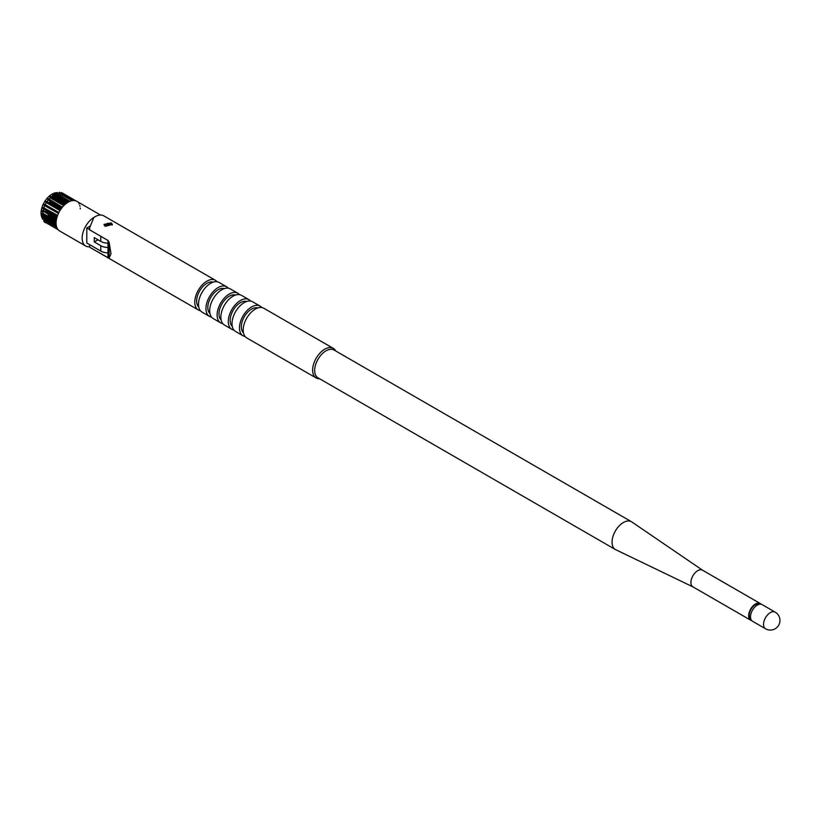 <?xml version="1.0" encoding="UTF-8"?>
<svg xmlns="http://www.w3.org/2000/svg" width="821" height="821" viewBox="0 0 821 821"><rect width="100%" height="100%" fill="white"/><g stroke="black" fill="none" stroke-linecap="round" stroke-linejoin="round"><path stroke-width="1.23" d="M775.147 612.127L762.114 604.605A9.606 5.552 120 0 0 754.704 607.171A9.606 5.552 120 0 0 750.517 616.848A9.606 5.552 120 0 0 752.508 621.24L765.531 628.773A9.606 9.606 0 0 0 779.95 620.45A9.606 9.606 0 0 0 775.147 612.127A9.606 5.552 120 0 0 767.738 614.703A9.606 5.552 120 0 0 763.54 624.37A9.606 5.552 120 0 0 765.531 628.773M759.805 604.184A8.815 5.09 120 0 0 753.031 606.606A8.815 5.09 120 0 0 749.214 615.452A8.815 5.09 120 0 0 750.989 619.455M761.088 604.225A9.606 5.552 120 0 0 760.256 603.527A9.606 5.552 120 0 0 752.847 606.103A9.606 5.552 120 0 0 748.649 615.771A9.606 5.552 120 0 0 750.64 620.173A9.606 5.552 120 0 0 751.667 620.553M702.745 570.328A9.606 5.552 120 0 0 702.54 570.205A9.606 5.552 120 0 0 695.13 572.781A9.606 5.552 120 0 0 690.933 582.448A9.606 5.552 120 0 0 692.924 586.851A9.606 5.552 120 0 0 693.14 586.964M702.643 570.267L631.78 521.92A16.061 9.277 120 0 0 631.431 521.704A16.061 9.277 120 0 0 619.055 526.004A16.061 9.277 120 0 0 612.045 542.168A16.061 9.277 120 0 0 615.37 549.526A16.061 9.277 120 0 0 615.729 549.711L693.037 586.912M631.431 521.704L334.065 350.023A16.061 9.277 120 0 0 321.688 354.323A16.061 9.277 120 0 0 314.679 370.487A16.061 9.277 120 0 0 318.004 377.834L615.37 549.526M335.717 350.978A17.118 9.883 120 0 0 333.285 348.35A17.118 9.883 120 0 0 320.098 352.938A17.118 9.883 120 0 0 312.627 370.158A17.118 9.883 120 0 0 316.177 377.999A17.118 9.883 120 0 0 319.656 378.789M333.285 348.35L263.849 308.265A17.118 9.883 120 0 0 250.651 312.852A17.118 9.883 120 0 0 243.19 330.073A17.118 9.883 120 0 0 246.731 337.903L316.177 377.999M257.815 307.957A14.48 8.364 120 0 0 247.039 312.934A14.48 8.364 120 0 0 241.323 326.85A14.48 8.364 120 0 0 243.457 332.833M261.776 307.547A17.118 9.883 120 0 0 260.124 306.11A17.118 9.883 120 0 0 246.936 310.697A17.118 9.883 120 0 0 239.465 327.918A17.118 9.883 120 0 0 243.006 335.758A17.118 9.883 120 0 0 245.069 336.477M260.124 306.11L252.673 301.81A17.118 9.883 120 0 0 239.486 306.397A17.118 9.883 120 0 0 232.015 323.618A17.118 9.883 120 0 0 235.555 331.458L243.006 335.758M246.639 301.512A14.48 8.364 120 0 0 235.873 306.49A14.48 8.364 120 0 0 230.157 320.395A14.48 8.364 120 0 0 232.281 326.389M250.61 301.091A17.118 9.883 120 0 0 248.948 299.665A17.118 9.883 120 0 0 235.76 304.252A17.118 9.883 120 0 0 228.289 321.473A17.118 9.883 120 0 0 231.84 329.303A17.118 9.883 120 0 0 233.903 330.021M248.948 299.665L241.507 295.365A17.118 9.883 120 0 0 228.32 299.952A17.118 9.883 120 0 0 220.849 317.173A17.118 9.883 120 0 0 224.39 325.003L231.84 329.303M235.473 295.057A14.48 8.364 120 0 0 224.708 300.034A14.48 8.364 120 0 0 218.981 313.95A14.48 8.364 120 0 0 221.116 319.933M239.434 294.647A17.118 9.883 120 0 0 237.782 293.21A17.118 9.883 120 0 0 224.595 297.797A17.118 9.883 120 0 0 217.124 315.018A17.118 9.883 120 0 0 220.664 322.858A17.118 9.883 120 0 0 222.737 323.577M237.782 293.21L230.332 288.92A17.118 9.883 120 0 0 217.144 293.497A17.118 9.883 120 0 0 209.673 310.728A17.118 9.883 120 0 0 213.224 318.558L220.664 322.858M224.297 288.612A14.48 8.364 120 0 0 213.532 293.59A14.48 8.364 120 0 0 207.816 307.495A14.48 8.364 120 0 0 209.94 313.489M228.269 288.192A17.118 9.883 120 0 0 226.606 286.765A17.118 9.883 120 0 0 213.419 291.352A17.118 9.883 120 0 0 205.948 308.573A17.118 9.883 120 0 0 209.499 316.403A17.118 9.883 120 0 0 211.561 317.132M226.606 286.765L219.166 282.465A17.118 9.883 120 0 0 205.979 287.052A17.118 9.883 120 0 0 198.508 304.273A17.118 9.883 120 0 0 202.048 312.103L209.499 316.403M213.132 282.167A14.48 8.364 120 0 0 202.366 287.134A14.48 8.364 120 0 0 196.64 301.05A14.48 8.364 120 0 0 198.774 307.033M217.093 281.747A17.118 9.883 120 0 0 215.441 280.32A17.118 9.883 120 0 0 202.253 284.897A17.118 9.883 120 0 0 194.782 302.128A17.118 9.883 120 0 0 198.323 309.958A17.118 9.883 120 0 0 200.396 310.677M111.194 222.912L104 224.41L105.232 226.35L112.426 224.41L111.194 222.912M198.323 309.958L89.633 247.203L107.982 257.65L107.982 240.45L89.735 229.921A15.271 8.815 180 0 1 89.633 228.895A15.271 8.815 180 0 1 89.643 228.536M89.735 229.921L89.633 227.786L93.83 217.544A17.118 9.883 120 0 1 103.733 215.82L215.441 280.32M89.735 247.121A15.271 8.815 180 0 1 89.633 246.095A15.271 8.815 180 0 1 89.817 244.75M107.982 257.65L109.131 258.112L110.999 253.751L109.131 242.431L107.982 240.45M107.982 243.17A10.529 6.075 180 0 1 100.767 241.395L94.251 237.628L94.251 241.928L100.767 245.695A10.529 6.075 0 0 0 107.982 247.47M89.684 226.288L86.8 227.961L86.8 243.006L100.767 251.072A10.529 6.075 0 0 0 107.982 252.847M100.49 215.02L76.743 201.319A17.118 9.883 120 0 0 68.184 202.161A17.118 9.883 120 0 0 57.008 217.247A17.118 9.883 120 0 0 59.625 230.958L85.692 246.002A17.118 9.883 120 0 0 89.633 246.762M94.713 216.949A17.118 9.883 120 0 0 94.251 217.206A17.118 9.883 120 0 0 83.065 232.292A17.118 9.883 120 0 0 85.692 246.002M86.8 227.961L89.684 229.623M94.251 241.928L97.976 239.783M55.982 205.886A6.578 3.797 -60 0 1 56.813 205.147M57.142 204.911A6.578 3.797 -60 0 1 57.768 204.521M55.941 217.791L55.869 215.995A6.578 3.797 -60 0 1 55.828 215.995L55.849 216.313M54.381 215.759A6.578 3.797 -60 0 1 53.242 214.476M51.2 201.894L49.927 203.485M48.326 206.369L47.946 207.354M47.187 210.976L47.259 212.783M47.444 213.665L49.342 216.292L51.035 216.775M55.756 200.355L55.13 200.693M52.903 202.459L53.416 202.007L52.934 202.479M52.677 202.746L51.405 204.337M49.804 207.22L49.424 208.206M48.665 211.839L48.737 213.634M48.921 214.517L51.61 217.483M54.381 203.321L54.894 202.859L54.412 203.331M54.155 203.598L52.883 205.199M51.282 208.082L50.902 209.068M50.143 212.69L50.214 214.486M50.399 215.369L52.985 218.304M58.712 202.058L58.086 202.397M55.633 204.46L54.36 206.05M52.76 208.934L52.38 209.919M51.62 213.542L51.692 215.338M51.877 216.221L54.463 219.156M60.19 202.91L59.564 203.259M57.111 205.312L55.838 206.902M54.237 209.786L53.858 210.771M53.098 214.394L53.17 216.19M53.355 217.072L56.044 220.038M61.667 203.762L61.041 204.111L60.898 203.321M58.589 206.163L57.316 207.754M55.715 210.638L55.335 211.623M54.576 215.246L54.648 217.042M54.833 217.934L56.31 220.274L54.648 217.822M63.145 204.614L62.519 204.963M60.066 207.015L58.794 208.606M57.193 211.49L56.813 212.475M56.054 216.097L56.126 217.893M56.31 218.786L56.485 219.299M61.534 207.867L60.272 209.458M58.671 212.341L58.291 213.327M51.015 201.792L49.742 203.382M48.141 206.266L47.762 207.251M47.002 210.874L47.074 212.67M47.259 213.563L50.05 216.549M55.571 200.242L54.945 200.591M52.493 202.643L51.22 204.234M49.619 207.118L49.239 208.103M48.48 211.726L48.552 213.522M48.737 214.414L51.528 217.401M53.97 203.495L52.698 205.086M51.097 207.97L50.717 208.955M49.958 212.577L50.03 214.384M50.214 215.266L52.205 217.945M58.527 201.956L57.901 202.294A8.426 4.864 -60 0 0 57.675 201.463M55.448 204.347L54.176 205.938M52.575 208.821L52.195 209.807M51.785 215.389L51.395 213.409L51.507 215.235M51.692 216.118L54.484 219.104M60.005 202.808L59.379 203.146L60.159 202.89M56.926 205.199L55.654 206.789M54.053 209.673L53.673 210.658M52.913 214.291L52.985 216.087M53.17 216.97L55.961 219.966M61.483 203.659L60.857 203.998L61.637 203.741M58.404 206.05L57.131 207.651M55.53 210.535L55.151 211.52M54.391 215.143L54.463 216.939M62.96 204.511L62.345 204.86L63.114 204.593M59.882 206.913L58.609 208.503M57.008 211.387L56.628 212.372M56.126 218.673L56.444 219.525M61.349 207.764L60.087 209.355M58.486 212.239L58.106 213.224M57.542 215.307L57.152 216.734L42.825 208.462L43.154 207.497L57.48 215.769M53.047 201.792L52.534 202.253M52.267 202.52L50.964 204.08M49.373 206.974L49.003 207.97M48.439 211.705L48.829 213.686M49.506 214.856L50.492 215.646M54.525 202.654L54.012 203.105M53.745 203.372L52.441 204.942M50.851 207.826L50.481 208.821M49.917 212.557L50.307 214.538M50.984 215.707L52.216 216.641M62.529 204.952L62.375 204.172M58.681 202.038L57.911 202.305M56.002 203.505L55.489 203.957M55.223 204.224L53.919 205.794M52.328 208.678L51.959 209.673M52.462 216.559L53.262 217.247M57.48 204.357L56.967 204.809M56.7 205.076L55.397 206.646M53.806 209.529L53.437 210.525M53.94 217.411L55.859 218.519M58.958 205.209L58.445 205.661M58.178 205.927L56.875 207.497M55.274 210.381L54.915 211.377M54.35 215.112L54.74 217.103M55.418 218.263L56.218 218.95M60.436 206.061L59.923 206.512M59.656 206.779L58.353 208.349M56.752 211.233L56.392 212.239M61.914 206.913L61.401 207.374M61.134 207.631L59.83 209.201M58.229 212.095L57.87 213.091M51.764 213.624L52.154 215.605M57.573 201.402L56.803 201.658M54.114 203.577L52.811 205.147M51.22 208.041L50.851 209.037M48.808 211.921L49.198 213.901M49.876 215.071L50.481 215.625M51.436 213.953A8.426 4.864 -60 0 1 50.522 214.302M48.398 214.219L49.26 214.938L47.772 214.086A8.426 4.864 -60 0 1 46.971 213.388M46.345 212.249A8.426 4.864 -60 0 1 46.027 210.309M47.331 211.069L47.721 213.05M49.26 214.938L49.845 215.205M52.031 215.256L53.088 214.907M46.705 206.646A8.426 4.864 -60 0 1 47.105 205.661M48.788 202.828A8.426 4.864 -60 0 1 50.153 201.299M50.44 201.042A8.426 4.864 -60 0 1 50.964 200.591M52.955 199.441A8.426 4.864 -60 0 1 53.755 199.195M51.159 201.874L49.855 203.444M48.265 206.328L47.895 207.333M56.095 200.55L55.325 200.806M52.636 202.725L51.333 204.296M49.742 207.19L49.373 208.185M62.909 201.104A15.466 8.928 -60 0 1 62.848 202.007M53.324 218.55A15.466 8.928 -60 0 1 52.708 218.971M51.015 219.925A15.466 8.928 -60 0 1 50.399 220.202M44.057 220.059A15.466 8.928 -60 0 1 43.297 219.464M42.61 218.694A15.466 8.928 -60 0 1 41.05 213.101A15.466 8.928 -60 0 1 57.08 192.668M59.04 193.058A15.466 8.928 -60 0 1 59.081 193.079L59.399 192.227L73.726 200.519M62.694 198.035A15.466 8.928 -60 0 1 62.878 199.329M42.938 213.327A15.466 8.928 -60 0 1 43.185 211.202M43.318 210.504A15.466 8.928 -60 0 1 43.708 208.975M44.96 205.63A15.466 8.928 -60 0 1 45.412 204.686M47.084 201.843A15.466 8.928 -60 0 1 48.275 200.211M52.554 196.065A15.466 8.928 -60 0 1 53.314 195.552M54.863 194.7A15.466 8.928 -60 0 1 56.074 194.208M64.561 199.113A15.466 8.928 -60 0 1 64.736 200.406M64.777 202.171A15.466 8.928 -60 0 1 64.715 203.085M55.151 219.648A15.466 8.928 -60 0 1 54.566 220.049M52.883 221.003A15.466 8.928 -60 0 1 52.257 221.27M47.208 221.732A15.466 8.928 -60 0 1 46.12 221.26A15.466 8.928 -60 0 1 45.155 220.541M43.031 215.944A15.466 8.928 -60 0 1 42.959 215.266M54.791 220.172A15.794 9.123 120 0 0 55.366 219.761M65.536 200.858L68.43 202.028M80.294 208.873L80.253 208.031M65.957 200.591L65.926 199.903M79.996 206.235L79.801 205.507M79.216 203.998L78.888 203.423M76.343 201.104L62.016 192.822L61.123 193.222M75.789 200.868L61.452 192.586M57.121 192.514L72.166 200.632L57.121 192.514L56.834 193.705L69.97 201.289M54.699 193.417L55.448 193.079L69.775 201.361L69.036 201.699L54.699 193.417L54.607 194.556L67.989 202.274M66.573 203.218L53.088 195.429L52.996 194.403L67.332 202.684M54.607 194.556A15.794 9.123 120 0 0 53.899 194.926M52.996 194.403L52.349 195.942L65.875 203.752M52.349 195.942A15.794 9.123 120 0 0 51.354 196.732M49.876 196.948L50.584 196.281L64.921 204.562L64.202 205.229L49.876 196.948L50.153 197.82L63.761 205.681M62.406 207.2L48.306 198.641L47.649 199.431L61.76 208M50.153 197.82A15.794 9.123 120 0 0 48.757 199.318M61.986 207.703L47.649 199.431M45.689 202.253L46.253 201.361L60.59 209.642L60.015 210.525L45.689 202.253L59.974 210.617M58.927 212.485L44.508 204.357L44.057 205.301L58.465 213.429M46.294 202.715A15.794 9.123 120 0 0 45.247 204.593M57.644 215.369L43.154 207.497M44.796 205.537A15.794 9.123 120 0 0 43.985 207.487M56.567 218.93L42.23 210.648L42.045 211.592L42.949 211.336A15.794 9.123 120 0 0 42.723 213.203L41.779 213.686L56.115 221.968L56.085 222.85L41.748 214.568L41.779 213.686M56.731 218.242L43.133 210.402L42.23 210.648M56.218 220.993L42.723 213.203M56.085 223.486L42.754 215.79L41.83 216.487L56.167 224.769L56.28 225.549L43.246 218.058L42.374 218.94L56.711 227.212M41.83 216.487L41.943 217.278L56.28 225.549M44.139 219.956L43.78 221.434L44.57 220.397L56.803 227.468M58.117 229.706L43.78 221.434M44.981 222.122L45.504 222.429M44.827 222.388L45.34 222.717M47.751 222.234L56.782 227.386M52.523 221.434A15.794 9.123 120 0 0 53.129 221.147M42.374 218.94L42.949 219.269M42.702 215.123A15.794 9.123 120 0 0 42.754 215.79M43.534 208.873A15.794 9.123 120 0 0 43.133 210.402M48.111 200.108A15.794 9.123 120 0 0 46.92 201.75M59.943 192.545L59.399 192.227M65.803 199.831L64.982 200.355A15.794 9.123 120 0 0 64.849 199.277M65.67 202.695L64.941 202.982A15.794 9.123 120 0 0 64.992 202.305M65.598 203.587L65.844 202.797M109.131 258.112L109.131 242.431M100.767 245.695L100.767 251.072M100.767 236.284L100.767 241.395M107.099 224.841A1.58 0.913 0 0 0 109.326 224.841A1.58 0.913 0 0 0 109.326 223.548A1.58 0.913 0 0 0 107.099 223.548A1.58 0.913 0 0 0 107.099 224.841M692.924 586.851L750.64 620.173M702.54 570.205L760.256 603.527M89.633 228.895L89.633 227.786M89.633 247.203L89.633 246.095M112.169 225.108L110.64 223.425L104.195 225.262"/></g></svg>
